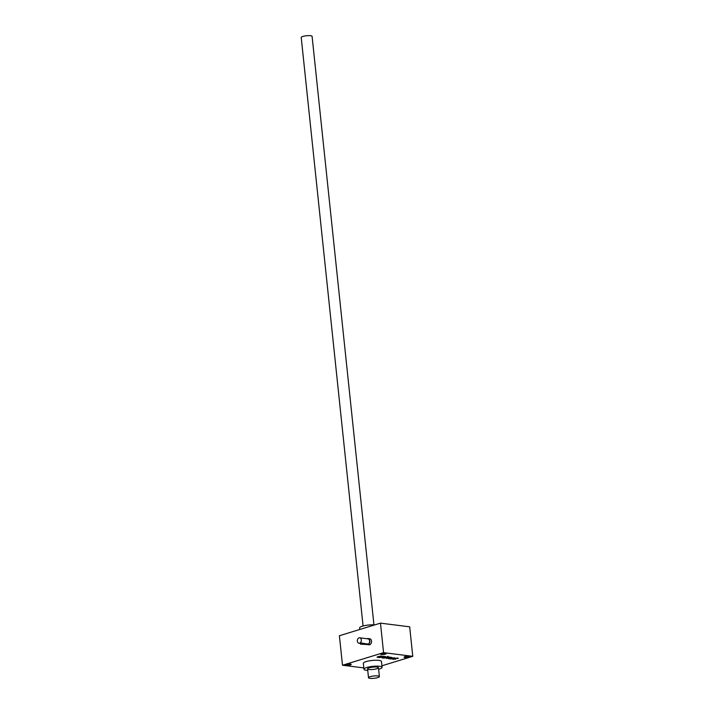 <?xml version="1.0" encoding="UTF-8"?>
<svg xmlns="http://www.w3.org/2000/svg" width="714" height="714" viewBox="0 0 714 714"><rect width="100%" height="100%" fill="white"/><g stroke="black" fill="none" stroke-linecap="round" stroke-linejoin="round"><path stroke-width="1.07" d="M368.058 638.557L369.727 638.762A3.034 2.187 97.2 0 1 371.53 641.11A3.034 2.187 97.2 0 1 368.968 644.796L367.299 644.581A3.034 2.187 -82.8 0 0 369.852 641.841A3.034 2.187 -82.8 0 0 368.058 638.557A3.034 2.187 -82.8 0 0 367.076 638.735M392.825 658.986L395.833 659.165L393.619 658.727M397.055 658.228L393.075 658.897L392.655 659.156L393.726 659.406M397.279 658.263L398.073 658.156M383.57 652.65L380.473 623.144L409.675 626.821L412.781 656.327L383.57 652.65L342.497 665.234L339.4 635.728L380.473 623.144M381.919 665.787L412.781 656.327M396.788 658.013L397.671 658.603L398.278 658.281L397.198 658.04M396.814 658.254L393.637 659.058M390.719 658.254L394.699 658.147L392.12 657.826L389.496 658.763L390.567 659.004L392.673 658.763L390.451 658.362M390.478 657.246L390.969 657.585L388.354 658.727L391.816 657.496L389.157 657.023L383.811 658.156L388.952 657.005M390.496 657.46L386.39 658.478L389.014 657.344M388.032 656.353L387.425 656.541L388.032 656.353M382.642 658.005L387.399 656.8L382.642 658.005M384.685 656.8L382.061 657.933L385.007 657.032L385.533 656.71L384.828 656.478L379.482 657.612L384.623 656.461M378.108 656.666L381.08 656.005L377.028 657.166L378.902 657.54L383.07 656.255L378.349 657.201L377.849 656.746M350.36 664.904A2.731 0.58 174 0 0 351.199 664.377A2.731 0.58 174 0 0 348.414 664.082A2.731 0.58 174 0 0 345.763 664.948A2.731 0.58 174 0 0 347.441 665.314A2.731 0.58 174 0 0 350.36 664.904M385.31 654.185A2.731 0.58 174 0 0 386.149 653.667A2.731 0.58 174 0 0 383.373 653.372A2.731 0.58 174 0 0 380.714 654.238A2.731 0.58 174 0 0 382.392 654.595A2.731 0.58 174 0 0 385.31 654.185M408.676 657.13A2.731 0.58 174 0 0 409.515 656.603A2.731 0.58 174 0 0 406.739 656.309A2.731 0.58 174 0 0 404.079 657.175A2.731 0.58 174 0 0 405.757 657.54A2.731 0.58 174 0 0 408.676 657.13M363.953 669.241L363.337 663.342A9.112 1.946 -6 0 1 368.933 660.923A9.112 1.946 -6 0 1 378.947 660.379A9.112 1.946 -6 0 1 381.454 661.432L382.079 667.331A9.112 1.946 174 0 0 379.571 666.278A9.112 1.946 174 0 0 369.549 666.822A9.112 1.946 174 0 0 363.953 669.241A9.112 1.946 174 0 0 367.746 670.41M363.819 667.92L342.497 665.234M378.616 669.268A9.112 1.946 174 0 0 379.277 669.072A9.112 1.946 174 0 0 382.079 667.331M376.947 667.081A5.462 1.169 -6 0 1 378.295 667.474A5.462 1.169 -6 0 1 373.136 669.446A5.462 1.169 -6 0 1 367.683 668.59A5.462 1.169 -6 0 1 371.503 667.313A5.462 1.169 -6 0 1 376.947 667.081M374.689 624.911A9.112 1.946 174 0 0 364.863 625.589A9.112 1.946 174 0 0 359.615 627.936L359.776 629.489M377.153 656.996L377.902 657.112M384.667 656.826L385.373 656.577M388.996 657.371L389.487 657.523M390.96 657.621L391.656 657.371M389.666 658.594L390.522 658.71M391.379 658.049L393.316 658.317L393.896 657.889L391.879 657.897M394.119 658.022L394.913 657.755M366.969 644.073L361.918 643.028L360.615 643.43M358.99 643.234A2.731 1.972 -82.8 0 0 361.293 640.761A2.731 1.972 -82.8 0 0 359.678 637.807A2.731 1.972 -82.8 0 0 357.366 641.118A2.731 1.972 -82.8 0 0 358.99 643.234L360.427 643.412M361.998 643.769L360.686 644.171L367.255 644.51L361.998 643.769L361.918 643.028M359.678 637.807L368.022 638.86A2.731 1.972 97.2 0 1 369.647 640.967A2.731 1.972 97.2 0 1 367.335 644.278L367.228 644.269M363.078 626.008L301.219 37.476A5.462 1.169 -6 0 1 304.575 36.03A5.462 1.169 -6 0 1 310.59 35.7A5.462 1.169 -6 0 1 312.089 36.334L373.949 624.857M377.876 675.935A5.462 1.169 -6 0 1 379.384 676.569A5.462 1.169 -6 0 1 374.074 678.3A5.462 1.169 -6 0 1 368.513 677.711A5.462 1.169 -6 0 1 371.869 676.265A5.462 1.169 -6 0 1 377.876 675.935M367.005 644.403L366.925 643.662M360.365 643.394L360.436 644.073M367.183 643.841L367.255 644.51M367.576 668.857L368.513 677.711M378.456 667.715L379.384 676.569"/></g></svg>
